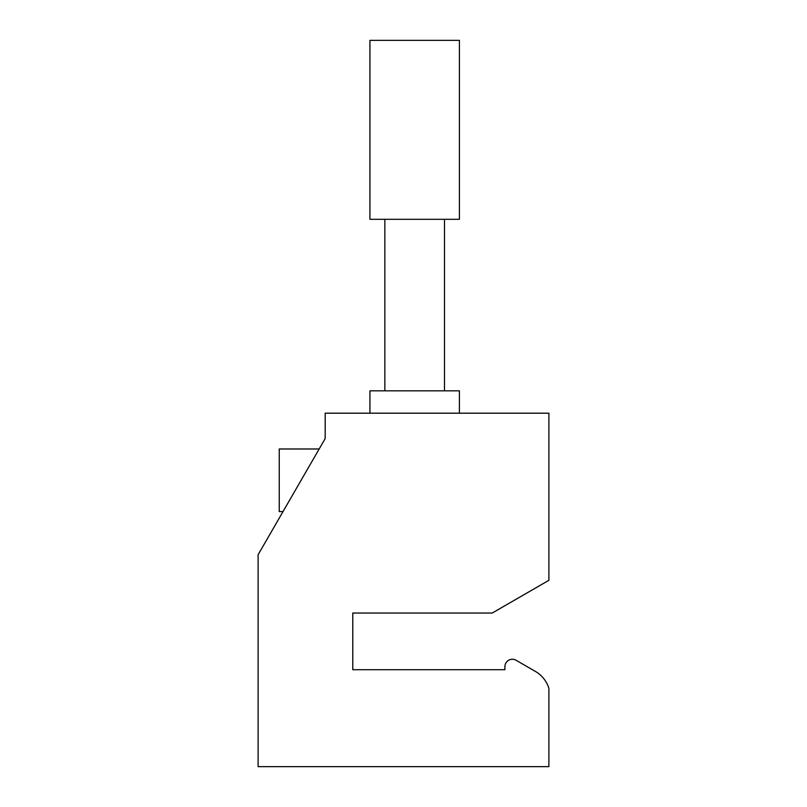 <?xml version="1.0" encoding="UTF-8"?>
<svg xmlns="http://www.w3.org/2000/svg" width="807" height="807" viewBox="0 0 807 807"><rect width="100%" height="100%" fill="white"/><g stroke="black" fill="none" stroke-linecap="round" stroke-linejoin="round"><path stroke-width="1.21" d="M459.415 40.35L369.929 40.35L369.929 219.312L459.415 219.312L459.415 40.35M283.015 511.588L279.242 511.588L279.242 448.985L319.158 448.985M459.415 413.194L459.415 390.82L369.929 390.82L369.929 413.194M352.78 613.038L492.22 613.038L548.891 580.314L548.891 413.194L325.191 413.194L325.191 438.544L258.109 554.742L258.109 766.65L548.891 766.65L548.891 688.29A29.829 29.829 0 0 0 535.354 671.394L516.087 660.267A7.455 7.455 0 0 0 504.9 666.723L504.9 669.709L352.78 669.709L352.78 613.038L352.78 669.709L504.9 669.709L504.9 666.723M325.191 438.544L325.191 435.568M535.354 671.394L516.087 660.267M444.496 390.82L444.496 219.312M384.848 390.82L384.848 219.312"/></g></svg>
